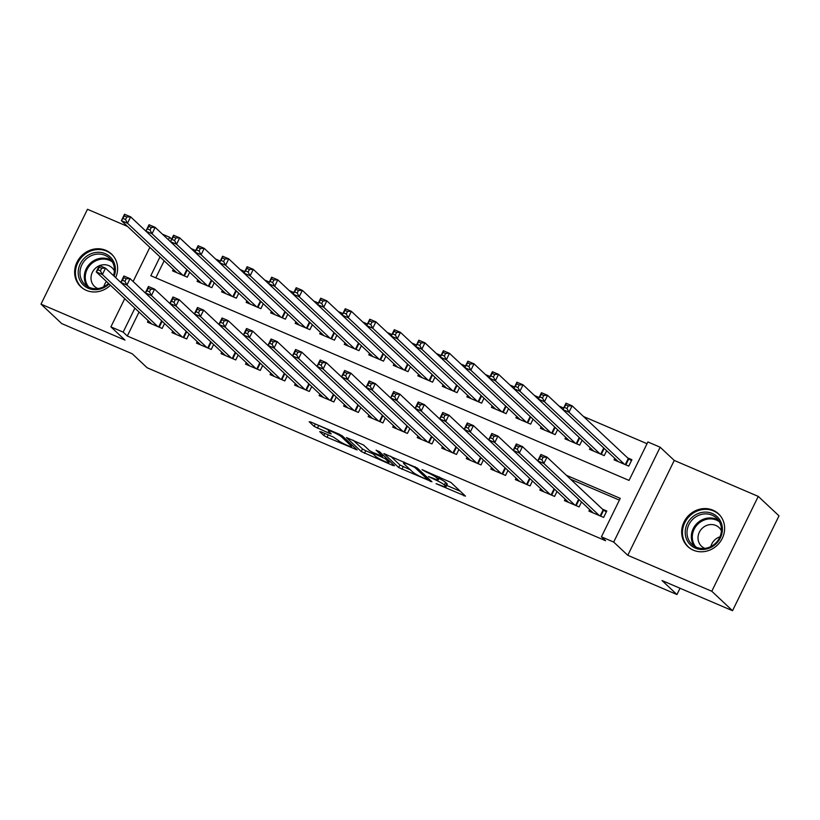 <?xml version="1.0" encoding="UTF-8"?>
<svg xmlns="http://www.w3.org/2000/svg" width="820" height="820" viewBox="0 0 820 820"><rect width="100%" height="100%" fill="white"/><g stroke="black" fill="none" stroke-linecap="round" stroke-linejoin="round"><path stroke-width="1.23" d="M436.066 483.667L465.493 496.141L450.836 482.385L422.033 469.645L426.482 472.135A9.04 1.138 -153.9 0 1 436.793 477.875L438.013 479.013A9.04 1.138 -153.9 0 1 438.433 479.7A9.04 1.138 -153.9 0 1 432.919 478.162L428.491 476.563L434.057 479.239A9.04 1.138 -153.9 0 1 444.368 484.979L445.588 486.127A9.04 1.138 -153.9 0 1 445.998 486.803A9.04 1.138 -153.9 0 1 440.494 485.266L436.066 483.667M115.671 277.652A22.447 20.623 -46.8 0 0 111.479 253.995A22.447 20.623 -46.8 0 0 105.913 250.366A22.447 20.623 -46.8 0 0 78.812 259.069A22.447 20.623 -46.8 0 0 80.76 286.733A22.447 20.623 -46.8 0 0 86.325 290.362A22.447 20.623 -46.8 0 0 110.423 285.216M693.341 550.179A22.447 20.623 -46.8 0 0 720.452 541.477A22.447 20.623 -46.8 0 0 718.494 513.812A22.447 20.623 -46.8 0 0 712.939 510.183A22.447 20.623 -46.8 0 0 685.838 518.886A22.447 20.623 -46.8 0 0 687.785 546.55A22.447 20.623 -46.8 0 0 693.341 550.179M321.296 431.904L319.708 431.638L323.818 435.492L327.036 437.285L357.171 449.924L342.381 435.963L339.162 434.169L310.749 422.013L309.16 421.746L314.132 426.41L329.507 433.401L331.229 433.882L328.635 431.361A7.554 0.943 -153.9 0 1 328.287 430.787A7.554 0.943 -153.9 0 1 334.181 432.642A7.554 0.943 -153.9 0 1 341.52 436.875L351.165 445.926A7.554 0.943 -153.9 0 1 351.513 446.49A7.554 0.943 -153.9 0 1 345.62 444.645A7.554 0.943 -153.9 0 1 338.281 440.412L333.453 437.111L321.296 431.904M139.041 312.061L127.315 336.015L123.164 332.12L110.905 326.872L124.732 298.644M732.526 610.716L711.791 591.261L758.264 496.397L779 515.852L732.526 610.716L662.017 580.539L676.951 594.541L147.18 367.79L132.245 353.779L61.736 323.603L41 304.148L124.999 340.105L110.905 326.872M758.264 496.397L674.255 460.44L627.792 555.304L711.791 591.261M627.792 555.304L613.688 542.071L601.419 536.823L620.258 498.365L566.425 475.323M127.315 336.015L605.57 540.718L601.419 536.823M398.684 467.543L431.904 481.76L417.257 468.015L383.904 453.583L398.684 467.543L399.945 464.981L410.389 469.87M392.882 465.473L361.251 451.523L346.47 437.562L363.567 445.034L369.512 450.61L372.731 452.404L382.52 456.34L376.113 450.17L379.578 451.758L394.471 465.739L392.882 465.473L393.292 464.632M127.541 226.433L87.474 209.284L41 304.148M589.662 509.609L588.924 511.106L603.643 517.41L606.779 510.993L602.485 509.158M565.134 499.113L564.396 500.61L579.115 506.903L581.524 501.983M540.605 488.607L539.867 490.114L554.586 496.407L557.005 491.477M516.077 478.111L515.349 479.618L530.058 485.911L532.477 480.981M491.559 467.615L490.821 469.112L505.53 475.415L507.949 470.485M467.031 457.119L466.293 458.616L481.012 464.919L483.421 459.989M442.503 446.623L441.765 448.12L456.484 454.423L458.892 449.493M417.974 436.127L417.236 437.624L431.955 443.917L434.374 438.997M393.446 425.621L392.718 427.128L407.427 433.421L409.846 428.491M368.928 415.125L368.19 416.632L382.909 422.925L385.318 417.995M344.4 404.629L343.662 406.125L358.381 412.429L360.79 407.499M319.872 394.133L319.134 395.63L333.853 401.933L336.272 397.003M295.343 383.637L294.606 385.133L309.324 391.437L311.743 386.507M270.815 373.141L270.087 374.637L284.796 380.931L287.215 376.011M246.297 362.635L245.559 364.141L260.278 370.435L262.687 365.505M221.769 352.139L221.031 353.645L235.75 359.939L238.159 355.009M197.241 341.643L196.503 343.139L211.222 349.443L213.641 344.513M172.712 331.147L171.985 332.643L186.693 338.947L189.112 334.017M619.407 500.118L570.566 479.218M164.584 323.521L162.165 328.451L147.457 322.147L148.184 320.651M647.041 443.712L583.532 416.529M563.627 408.011L559.004 406.033M539.099 397.515L534.476 395.537M514.57 387.009L509.948 385.041M490.042 376.513L485.43 374.535M465.514 366.017L460.901 364.039M440.996 355.521L436.373 353.543M416.468 345.025L411.845 343.047M391.939 334.529L387.327 332.551M367.411 324.023L362.799 322.055M342.883 313.527L338.27 311.549M318.365 303.031L313.742 301.053M293.837 292.535L289.214 290.557M269.308 282.039L264.696 280.061M244.78 271.543L240.168 269.565M220.252 261.037L215.639 259.069M195.734 250.541L191.111 248.562M164.164 260.791L155.8 277.857M614.774 458.329L614.047 459.825L628.755 466.129L631.902 459.723L627.607 457.878M606.646 450.703L604.237 455.633L589.518 449.329L590.256 447.833M582.118 440.207L579.709 445.137L564.99 438.833L565.728 437.337M557.6 429.711L555.181 434.631L540.462 428.337L541.2 426.841M533.072 419.204L530.653 424.135L515.944 417.841L516.672 416.334M508.543 408.708L506.124 413.639L491.416 407.345L492.143 405.838M484.015 398.212L481.606 403.143L466.887 396.839L467.625 395.342M459.487 387.716L457.078 392.647L442.359 386.343L443.097 384.846M434.969 377.22L432.55 382.151L417.831 375.847L418.569 374.351M410.441 366.724L408.022 371.644L393.313 365.351L394.041 363.854M385.912 356.218L383.504 361.148L368.785 354.855L369.523 353.348M361.384 345.722L358.976 350.652L344.256 344.359L344.994 342.852M336.866 335.226L334.447 340.156L319.728 333.853L320.466 332.356M312.338 324.73L309.919 329.66L295.2 323.357L295.938 321.86M287.81 314.234L285.391 319.164L270.682 312.861L271.41 311.364M263.281 303.738L260.873 308.658L246.154 302.365L246.892 300.868M238.753 293.232L236.344 298.162L221.625 291.869L222.363 290.362M214.235 282.736L211.816 287.666L197.097 281.373L197.835 279.866M189.707 272.24L187.288 277.17L172.569 270.866L173.307 269.37M676.951 594.541L680.026 588.247M162.442 234.182L169.637 237.257L168.407 239.778M171.647 239.143L169.637 237.257M160.013 256.896L150.798 275.715L629.053 480.417L647.892 441.959L660.161 447.218L613.688 542.071M674.255 460.44L660.161 447.218M133.117 281.516L149.855 247.363M134.89 308.176L123.164 332.12M445.998 486.803L447.259 484.241A9.04 1.138 -153.9 0 0 446.849 483.554L445.588 486.127M439.059 478.419A9.04 1.138 -153.9 0 1 445.619 482.416L446.849 483.554M446.685 485.399L460.225 491.2M390.556 456.166L399.945 464.981M426.523 479.29L427.64 479.474L414.776 467.41L409.036 464.663A9.04 1.138 -153.9 0 0 403.522 463.126A9.04 1.138 -153.9 0 0 403.932 463.802L412.726 472.053A9.04 1.138 -153.9 0 0 423.038 477.804L426.523 479.29M372.957 453.839L365.73 450.754L364.469 453.316M353.112 440.145L362.512 448.96L365.73 450.754M375.683 456.402A7.554 0.943 -153.9 0 0 383.012 460.625A7.554 0.943 -153.9 0 0 388.905 462.48A7.554 0.943 -153.9 0 0 388.557 461.906L385.164 458.718L373.869 453.47L372.147 452.999L375.683 456.402M315.854 424.196L328.697 429.957M564.549 407.458L566.999 408.503L568.25 405.941L565.8 404.895L562.838 409.6L565.984 403.194L572.114 405.818L568.977 412.224L562.838 409.6L618.331 461.67M631.441 460.645L628.274 458.503L572.114 405.818L568.25 405.941M624.471 464.294L568.977 412.224L566.999 408.503M565.984 403.194L565.8 404.895M541.876 459.784L543.137 457.222L540.677 456.166L539.427 458.728L541.876 459.784L543.855 463.505L537.725 460.881L540.862 454.475L546.991 457.099L543.855 463.505L599.348 515.565M593.219 512.941L537.725 460.881L539.427 458.728M543.137 457.222L546.991 457.099L603.151 509.784L606.328 511.926M540.677 456.166L540.862 454.475M712.283 513.494A19.424 17.845 133.2 0 1 720.36 537.889A19.424 17.845 133.2 0 1 695.329 548.108A19.424 17.845 133.2 0 1 687.252 523.713A19.424 17.845 133.2 0 1 712.283 513.494M696.375 547.217A17.989 16.523 -46.8 0 0 718.084 540.247A17.989 16.523 -46.8 0 0 716.526 518.076A17.989 16.523 -46.8 0 0 712.067 515.165A17.989 16.523 -46.8 0 0 690.348 522.145A17.989 16.523 -46.8 0 0 691.916 544.306A17.989 16.523 -46.8 0 0 696.375 547.217M721.405 530.786A12.802 11.767 -46.8 0 0 719.037 527.537A12.802 11.767 -46.8 0 0 715.86 525.466A12.802 11.767 -46.8 0 0 700.403 530.427A12.802 11.767 -46.8 0 0 701.51 546.212A12.802 11.767 -46.8 0 0 704.687 548.283A12.802 11.767 -46.8 0 0 704.903 548.375M720.79 516.395A22.304 20.49 -46.8 0 0 719.068 514.54A22.304 20.49 -46.8 0 0 713.543 510.932A22.304 20.49 -46.8 0 0 686.606 519.583A22.304 20.49 -46.8 0 0 688.544 547.073A22.304 20.49 -46.8 0 0 690.512 548.672M710.848 546.561A12.802 11.767 133.2 0 1 719.97 536.823M109.06 283.935A19.424 17.845 133.2 0 1 89.544 288.763A19.424 17.845 133.2 0 1 78.207 273.501A19.424 17.845 133.2 0 1 95.848 252.457A19.424 17.845 133.2 0 1 115.364 268.468A19.424 17.845 133.2 0 1 114.134 276.217M113.488 275.602A17.989 16.523 -46.8 0 0 114.4 269.042A17.989 16.523 -46.8 0 0 109.501 258.259A17.989 16.523 -46.8 0 0 90.292 256.158A17.989 16.523 -46.8 0 0 80.001 273.706A17.989 16.523 -46.8 0 0 84.89 284.489A17.989 16.523 -46.8 0 0 108.506 283.423M99.261 265.782A12.802 11.767 -46.8 0 0 91.01 278.718A12.802 11.767 -46.8 0 0 94.495 286.395A12.802 11.767 -46.8 0 0 97.887 288.558M113.775 256.578A22.304 20.49 -46.8 0 0 112.043 254.723A22.304 20.49 -46.8 0 0 88.222 252.119A22.304 20.49 -46.8 0 0 75.46 273.87A22.304 20.49 -46.8 0 0 81.528 287.246A22.304 20.49 -46.8 0 0 83.486 288.855M114.39 270.959A12.802 11.767 -46.8 0 0 112.012 267.72A12.802 11.767 -46.8 0 0 99.65 265.618M103.822 286.733A12.802 11.767 133.2 0 1 106.446 281.486M540.021 396.962L542.471 398.007L543.732 395.445L541.272 394.399L538.32 399.104L541.456 392.698L547.586 395.322L544.449 401.728L538.32 399.104L593.813 451.174M603.981 448.191L547.586 395.322L543.732 395.445M599.943 453.798L544.449 401.728L542.471 398.007M541.456 392.698L541.272 394.399M515.493 386.466L517.943 387.511L519.203 384.949L516.743 383.893L513.791 388.608L516.928 382.202L523.058 384.826L519.921 391.232L513.791 388.608L569.285 440.668M579.453 437.695L523.058 384.826L519.203 384.949M575.414 443.292L519.921 391.232L517.943 387.511M516.928 382.202L516.743 383.893M490.965 375.96L493.414 377.015L494.675 374.453L492.226 373.397L489.263 378.112L492.4 371.706L498.539 374.33L495.393 380.736L489.263 378.112L544.757 430.172M554.925 427.199L498.539 374.33L494.675 374.453M550.886 432.796L495.393 380.736L493.414 377.015M492.4 371.706L492.226 373.397M466.436 365.464L468.896 366.519L470.147 363.947L467.697 362.901L464.735 367.616L467.882 361.2L474.011 363.824L470.864 370.24L464.735 367.616L520.228 419.676M530.396 416.703L474.011 363.824L470.147 363.947M526.368 422.3L470.864 370.24L468.896 366.519M467.882 361.2L467.697 362.901M517.348 449.288L518.609 446.726L516.159 445.67L514.898 448.232L517.348 449.288L519.327 453.009L513.197 450.385L516.333 443.968L522.463 446.603L519.327 453.009L574.82 505.069M568.691 502.445L513.197 450.385L514.898 448.232M518.609 446.726L522.463 446.603L578.858 499.472M516.159 445.67L516.333 443.968M492.82 438.792L494.081 436.219L491.631 435.174L490.37 437.736L492.82 438.792L494.798 442.513L488.669 439.889L491.805 433.472L497.945 436.096L494.798 442.513L550.292 494.573M544.162 491.949L488.669 439.889L490.37 437.736M494.081 436.219L497.945 436.096L554.33 488.976M491.631 435.174L491.805 433.472M468.302 428.286L469.553 425.723L467.103 424.678L465.842 427.24L468.302 428.286L470.27 432.017L464.14 429.383L467.287 422.976L473.417 425.601L470.27 432.017L525.774 484.077M519.634 481.453L464.14 429.383L465.842 427.24M469.553 425.723L473.417 425.601L529.802 478.48M467.103 424.678L467.287 422.976M443.774 417.79L445.024 415.227L442.574 414.182L441.324 416.744L443.774 417.79L445.752 421.511L439.612 418.887L442.759 412.481L448.888 415.104L445.752 421.511L501.245 473.581M495.116 470.957L439.612 418.887L441.324 416.744M445.024 415.227L448.888 415.104L505.274 467.984M442.574 414.182L442.759 412.481M441.918 354.968L444.368 356.013L445.619 353.451L443.169 352.405L440.207 357.12L443.353 350.704L449.483 353.328L446.346 359.744L440.207 357.12L495.71 409.18M505.868 406.207L449.483 353.328L445.619 353.451M501.84 411.804L446.346 359.744L444.368 356.013M443.353 350.704L443.169 352.405M419.245 407.294L420.506 404.731L418.046 403.686L416.796 406.248L419.245 407.294L421.224 411.015L415.094 408.391L418.231 401.984L424.36 404.608L421.224 411.015L476.717 463.085M470.588 460.45L415.094 408.391L416.796 406.248M420.506 404.731L424.36 404.608L480.756 457.478M418.046 403.686L418.231 401.984M417.39 344.472L419.84 345.517L421.101 342.955L418.641 341.909L415.689 346.614L418.825 340.208L424.955 342.832L421.818 349.238L415.689 346.614L471.182 398.684M481.35 395.711L424.955 342.832L421.101 342.955M477.312 401.308L421.818 349.238L419.84 345.517M418.825 340.208L418.641 341.909M394.717 396.798L395.978 394.235L393.528 393.18L392.267 395.742L394.717 396.798L396.695 400.519L390.566 397.895L393.702 391.488L399.832 394.112L396.695 400.519L452.189 452.578M446.059 449.954L390.566 397.895L392.267 395.742M395.978 394.235L399.832 394.112L456.227 446.982M393.528 393.18L393.702 391.488M392.862 333.976L395.312 335.021L396.572 332.459L394.123 331.413L391.16 336.118L394.297 329.712L400.426 332.336L397.29 338.742L391.16 336.118L446.654 388.188M456.822 385.205L400.426 332.336L396.572 332.459M452.783 390.812L397.29 338.742L395.312 335.021M394.297 329.712L394.123 331.413M370.199 386.302L371.45 383.739L369 382.684L367.739 385.246L370.199 386.302L372.167 390.023L366.038 387.399L369.174 380.982L375.314 383.616L372.167 390.023L427.661 442.082M421.531 439.458L366.038 387.399L367.739 385.246M371.45 383.739L375.314 383.616L431.699 436.486M369 382.684L369.174 380.982M368.334 323.48L370.784 324.525L372.044 321.963L369.594 320.907L366.632 325.622L369.769 319.216L375.909 321.84L372.762 328.246L366.632 325.622L422.126 377.682M432.294 374.709L375.909 321.84L372.044 321.963M428.255 380.306L372.762 328.246L370.784 324.525M369.769 319.216L369.594 320.907M345.671 375.806L346.921 373.233L344.472 372.188L343.211 374.75L345.671 375.806L347.639 379.527L341.51 376.903L344.656 370.486L350.786 373.11L347.639 379.527L403.143 431.586M397.003 428.962L341.51 376.903L343.211 374.75M346.921 373.233L350.786 373.11L407.171 425.99M344.472 372.188L344.656 370.486M343.805 312.973L346.265 314.029L347.516 311.467L345.066 310.411L342.104 315.126L345.251 308.709L351.38 311.344L348.233 317.75L342.104 315.126L397.597 367.186M407.765 364.213L351.38 311.344L347.516 311.467M403.737 369.81L348.233 317.75L346.265 314.029M345.251 308.709L345.066 310.411M319.287 302.478L321.737 303.533L322.988 300.96L320.538 299.915L317.576 304.63L320.722 298.213L326.852 300.837L323.715 307.254L317.576 304.63L373.079 356.69M383.237 353.717L326.852 300.837L322.988 300.96M379.209 359.314L323.715 307.254L321.737 303.533M320.722 298.213L320.538 299.915M294.759 291.981L297.209 293.027L298.47 290.464L296.01 289.419L293.058 294.124L296.194 287.717L302.324 290.341L299.187 296.758L293.058 294.124L348.551 346.194M358.719 343.221L302.324 290.341L298.47 290.464M354.681 348.818L299.187 296.758L297.209 293.027M296.194 287.717L296.01 289.419M270.231 281.486L272.681 282.531L273.941 279.968L271.492 278.923L268.529 283.628L271.666 277.221L277.795 279.845L274.659 286.252L268.529 283.628L324.023 335.698M334.191 332.725L277.795 279.845L273.941 279.968M330.152 338.322L274.659 286.252L272.681 282.531M271.666 277.221L271.492 278.923M245.703 270.989L248.163 272.035L249.413 269.472L246.963 268.427L244.001 273.132L247.138 266.726L253.277 269.349L250.131 275.756L244.001 273.132L299.495 325.202M309.663 322.219L253.277 269.349L249.413 269.472M305.624 327.826L250.131 275.756L248.163 272.035M247.138 266.726L246.963 268.427M221.174 260.483L223.634 261.539L224.885 258.976L222.435 257.921L219.473 262.636L222.62 256.229L228.749 258.853L225.602 265.26L219.473 262.636L274.966 314.695M285.135 311.723L228.749 258.853L224.885 258.976M281.106 317.319L225.602 265.26L223.634 261.539M222.62 256.229L222.435 257.921M196.656 249.987L199.106 251.043L200.357 248.48L197.907 247.425L194.945 252.14L198.091 245.723L204.221 248.357L201.084 254.764L194.945 252.14L250.448 304.199M260.606 301.227L204.221 248.357L200.357 248.48M256.578 306.823L201.084 254.764L199.106 251.043M198.091 245.723L197.907 247.425M172.128 239.491L174.578 240.547L175.839 237.974L173.379 236.929L170.427 241.644L173.563 235.227L179.693 237.851L176.556 244.268L170.427 241.644L225.92 293.704M236.088 290.731L179.693 237.851L175.839 237.974M232.05 296.327L176.556 244.268L174.578 240.547M173.563 235.227L173.379 236.929M147.6 228.995L150.05 230.041L151.31 227.478L148.861 226.433L145.898 231.137L149.035 224.731L155.164 227.355L152.028 233.772L145.898 231.137L201.392 283.207M211.56 280.235L155.164 227.355L151.31 227.478M207.522 285.832L152.028 233.772L150.05 230.041M149.035 224.731L148.861 226.433M321.143 365.3L322.393 362.737L319.943 361.692L318.693 364.254L321.143 365.3L323.121 369.031L316.981 366.396L320.128 359.99L326.257 362.614L323.121 369.031L378.614 421.09M372.485 418.466L316.981 366.396L318.693 364.254M322.393 362.737L326.257 362.614L382.643 415.494M319.943 361.692L320.128 359.99M296.614 354.804L297.875 352.241L295.415 351.196L294.165 353.758L296.614 354.804L298.593 358.524L292.463 355.901L295.6 349.494L301.729 352.118L298.593 358.524L354.086 410.594M347.957 407.97L292.463 355.901L294.165 353.758M297.875 352.241L301.729 352.118L358.125 404.998M295.415 351.196L295.6 349.494M272.086 344.308L273.347 341.745L270.897 340.7L269.636 343.262L272.086 344.308L274.064 348.029L267.935 345.404L271.071 338.998L277.201 341.622L274.064 348.029L329.558 400.098M323.428 397.464L267.935 345.404L269.636 343.262M273.347 341.745L277.201 341.622L333.596 394.492M270.897 340.7L271.071 338.998M247.568 333.812L248.819 331.249L246.369 330.193L245.108 332.756L247.568 333.812L249.536 337.532L243.407 334.909L246.543 328.502L252.683 331.126L249.536 337.532L305.03 389.592M298.9 386.968L243.407 334.909L245.108 332.756M248.819 331.249L252.683 331.126L309.068 383.996M246.369 330.193L246.543 328.502M223.04 323.316L224.29 320.753L221.841 319.697L220.58 322.26L223.04 323.316L225.018 327.036L218.878 324.412L222.025 317.996L228.155 320.62L225.018 327.036L280.512 379.096M274.372 376.472L218.878 324.412L220.58 322.26M224.29 320.753L228.155 320.62L284.54 373.5M221.841 319.697L222.025 317.996M198.512 312.82L199.762 310.247L197.312 309.202L196.062 311.764L198.512 312.82L200.49 316.54L194.361 313.916L197.497 307.5L203.626 310.124L200.49 316.54L255.983 368.6M249.854 365.976L194.361 313.916L196.062 311.764M199.762 310.247L203.626 310.124L260.022 363.004M197.312 309.202L197.497 307.5M173.983 302.313L175.244 299.751L172.784 298.705L171.534 301.268L173.983 302.313L175.962 306.034L169.832 303.41L172.969 297.004L179.098 299.628L175.962 306.034L231.455 358.104M225.326 355.48L169.832 303.41L171.534 301.268M175.244 299.751L179.098 299.628L235.494 352.508M172.784 298.705L172.969 297.004M149.455 291.817L150.716 289.255L148.266 288.209L147.005 290.772L149.455 291.817L151.434 295.538L145.304 292.914L148.44 286.508L154.57 289.132L151.434 295.538L206.927 347.608M200.797 344.984L145.304 292.914L147.005 290.772M150.716 289.255L154.57 289.132L210.965 342.002M148.266 288.209L148.44 286.508M124.937 281.321L126.188 278.759L123.738 277.703L122.477 280.276L124.937 281.321L126.905 285.042L120.776 282.418L123.912 276.012L130.052 278.636L126.905 285.042L182.399 337.112M176.269 334.478L120.776 282.418L122.477 280.276M126.188 278.759L130.052 278.636L186.437 331.505M123.738 277.703L123.912 276.012M123.072 218.499L125.532 219.545L126.782 216.982L124.332 215.937L121.37 220.641L124.507 214.235L130.646 216.859L127.5 223.265L121.37 220.641L176.864 272.712M187.032 269.739L130.646 216.859L126.782 216.982M182.993 275.335L127.5 223.265L125.532 219.545M124.507 214.235L124.332 215.937M100.409 270.825L101.659 268.263L99.21 267.207L97.959 269.77L100.409 270.825L102.387 274.546L96.248 271.922L99.394 265.516L105.524 268.14L102.387 274.546L157.881 326.606M151.741 323.982L96.248 271.922L97.959 269.77M101.659 268.263L105.524 268.14L161.909 321.01M99.21 267.207L99.394 265.516M445.619 482.416L444.368 484.979M439.038 476.922L438.013 479.013M437.572 476.297L436.793 477.875M464.315 495.024L463.894 495.874M430.726 480.653L430.315 481.494M403.163 466.775L401.913 469.337M428.224 478.306L427.64 479.474M415.115 466.723L414.776 467.41M362.512 448.96L361.251 451.523M382.971 454.946L382.386 456.125M389.131 460.727L388.557 461.906M385.738 457.539L385.164 458.718M382.222 456.351L381.935 456.924M351.739 444.747L351.165 445.926M342.073 435.727L341.52 436.875M329.917 432.56L329.507 433.401M318.601 425.641L317.35 428.204M315.321 423.971L314.132 426.41M355.859 448.612L355.449 449.452M328.226 434.866L327.036 437.285M324.833 433.421L323.818 435.492M628.755 458.872L625.824 464.868M628.274 458.503L625.27 464.632M600.148 515.913L603.151 509.784M600.701 516.149L603.643 510.153M694.274 546.12A17.989 16.523 133.2 0 1 695.647 524.903A17.989 16.523 133.2 0 1 716.393 519.224A17.989 16.523 133.2 0 1 718.484 520.321M719.396 521.745A17.394 15.98 -46.8 0 0 716.547 520.136A17.394 15.98 -46.8 0 0 696.149 526.05A17.394 15.98 -46.8 0 0 695.76 546.94M87.258 286.303A17.989 16.523 133.2 0 1 84.317 277.755A17.989 16.523 133.2 0 1 93.224 261.016A17.989 16.523 133.2 0 1 111.469 260.493M112.371 261.928A17.394 15.98 -46.8 0 0 94.361 261.59A17.394 15.98 -46.8 0 0 85.29 278.072A17.394 15.98 -46.8 0 0 88.734 287.123M604.207 448.417L601.296 454.372M603.745 448.007L600.742 454.136M579.689 437.921L576.768 443.876M579.217 437.511L576.214 443.64M555.16 427.425L552.239 433.38M554.689 427.015L551.686 433.144M530.632 416.919L527.711 422.884M530.171 416.509L527.168 422.648M575.62 505.417L578.623 499.288M576.173 505.653L579.094 499.698M551.091 494.911L554.095 488.781M551.645 495.147L554.566 489.191M526.573 484.415L529.576 478.285M527.116 484.651L530.038 478.695M502.045 473.919L505.048 467.789M502.598 474.155L505.509 468.199M506.104 406.423L503.193 412.378M505.643 406.013L502.639 412.142M477.517 463.423L480.52 457.293M478.07 463.659L480.991 457.703M481.586 395.927L478.665 401.882M481.114 395.517L478.111 401.646M452.988 452.927L455.992 446.797M453.542 453.163L456.463 447.207M457.058 385.431L454.136 391.386M456.586 385.021L453.583 391.15M428.47 442.431L431.463 436.301M429.014 442.667L431.935 436.701M432.529 374.935L429.608 380.89M432.058 374.525L429.055 380.654M403.942 431.925L406.945 425.795M404.485 432.16L407.407 426.205M408.001 364.439L405.08 370.394M407.54 364.029L404.537 370.158M383.473 353.933L380.562 359.888M383.012 353.522L380.008 359.652M358.955 343.436L356.034 349.392M358.483 343.026L355.48 349.156M334.427 332.94L331.505 338.896M333.955 332.53L330.952 338.66M309.898 322.444L306.977 328.4M309.427 322.034L306.434 328.164M285.37 311.948L282.449 317.904M284.909 311.538L281.906 317.668M260.842 301.452L257.931 307.408M260.381 301.042L257.377 307.172M236.324 290.946L233.403 296.901M235.852 290.536L232.849 296.666M211.796 280.45L208.874 286.406M211.324 280.04L208.321 286.17M379.414 421.429L382.417 415.299M379.967 421.664L382.878 415.709M354.886 410.933L357.889 404.803M355.439 411.168L358.361 405.213M330.357 400.437L333.361 394.307M330.911 400.672L333.832 394.717M305.839 389.941L308.843 383.811M306.383 390.176L309.304 384.221M281.311 379.445L284.314 373.315M281.854 379.68L284.776 373.715M256.783 368.938L259.786 362.809M257.337 369.174L260.248 363.219M232.255 358.442L235.258 352.313M232.808 358.678L235.729 352.723M207.726 347.946L210.73 341.817M208.28 348.182L211.201 342.227M183.208 337.45L186.212 331.321M183.752 337.686L186.673 331.731M187.267 269.954L184.346 275.909M186.806 269.544L183.803 275.674M158.68 326.954L161.684 320.825M159.234 327.19L162.145 321.235M439.663 477.189L438.433 479.7M428.327 478.408L427.732 479.628M404.096 461.967L403.522 463.126M383.124 455.1L382.52 456.34M389.561 461.137L388.905 462.48M372.495 452.302L372.147 452.999M352.169 445.147L351.513 446.49M328.81 429.741L328.287 430.787M688.544 547.073L689.579 548.037M719.068 514.54L720.103 515.513M112.043 254.723L113.078 255.696M81.528 287.246L82.564 288.22"/></g></svg>
